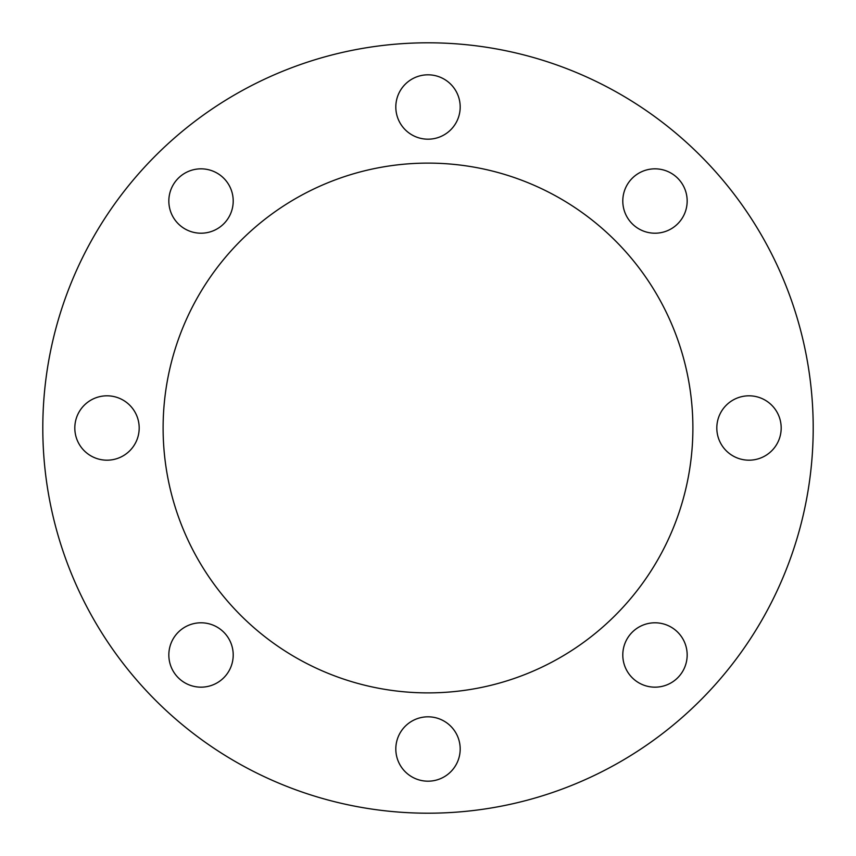 <?xml version="1.0" encoding="UTF-8"?>
<svg xmlns="http://www.w3.org/2000/svg" width="856" height="856" viewBox="0 0 856 856"><rect width="100%" height="100%" fill="white"/><g stroke="black" fill="none" stroke-linecap="round" stroke-linejoin="round"><path stroke-width="1.28" d="M428 692.889A264.889 264.889 0 0 0 692.889 428A264.889 264.889 0 0 0 428 163.111A264.889 264.889 0 0 0 163.111 428A264.889 264.889 0 0 0 428 692.889M74.814 428A32.186 32.186 0 0 0 107 460.186A32.186 32.186 0 0 0 139.186 428A32.186 32.186 0 0 0 107 395.814A32.186 32.186 0 0 0 74.814 428M178.262 677.738A32.186 32.186 0 0 0 223.78 677.738A32.186 32.186 0 0 0 223.78 632.22A32.186 32.186 0 0 0 178.262 632.22A32.186 32.186 0 0 0 178.262 677.738M428 781.186A32.186 32.186 0 0 0 460.186 749A32.186 32.186 0 0 0 428 716.814A32.186 32.186 0 0 0 395.814 749A32.186 32.186 0 0 0 428 781.186M677.738 677.738A32.186 32.186 0 0 0 677.738 632.22A32.186 32.186 0 0 0 632.22 632.22A32.186 32.186 0 0 0 632.22 677.738A32.186 32.186 0 0 0 677.738 677.738M781.186 428A32.186 32.186 0 0 0 749 395.814A32.186 32.186 0 0 0 716.814 428A32.186 32.186 0 0 0 749 460.186A32.186 32.186 0 0 0 781.186 428M677.738 178.262A32.186 32.186 0 0 0 632.22 178.262A32.186 32.186 0 0 0 632.22 223.78A32.186 32.186 0 0 0 677.738 223.78A32.186 32.186 0 0 0 677.738 178.262M178.262 178.262A32.186 32.186 0 0 0 178.262 223.78A32.186 32.186 0 0 0 223.78 223.78A32.186 32.186 0 0 0 223.78 178.262A32.186 32.186 0 0 0 178.262 178.262M428 74.814A32.186 32.186 0 0 0 395.814 107A32.186 32.186 0 0 0 428 139.186A32.186 32.186 0 0 0 460.186 107A32.186 32.186 0 0 0 428 74.814M428 813.2A385.2 385.2 0 0 0 813.2 428A385.2 385.2 0 0 0 428 42.8A385.2 385.2 0 0 0 42.8 428A385.2 385.2 0 0 0 428 813.2"/></g></svg>
